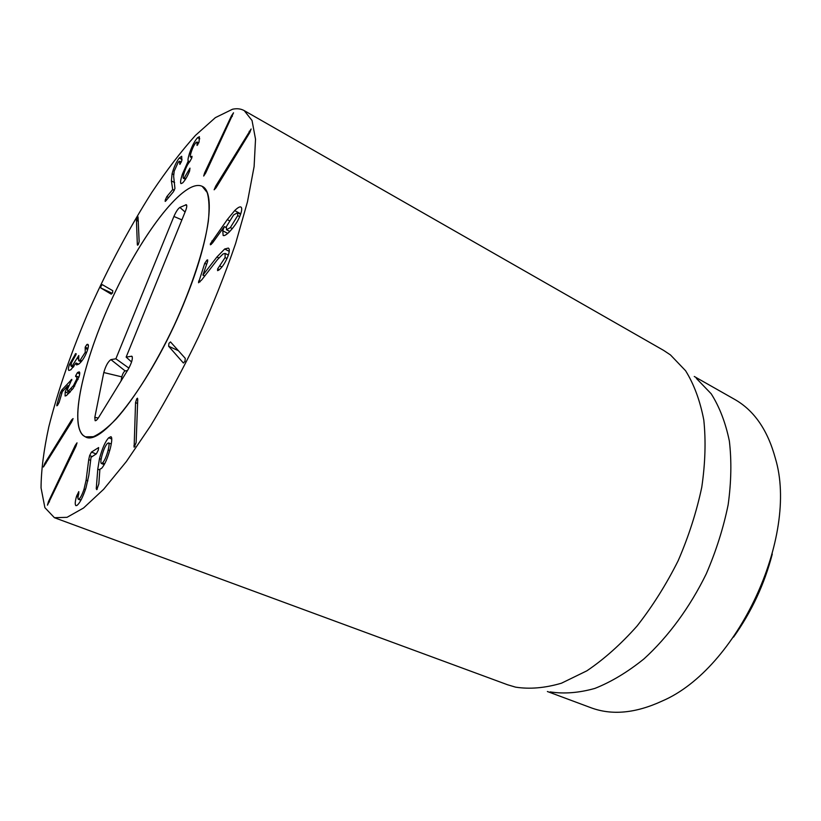 <?xml version="1.0" encoding="UTF-8"?>
<svg xmlns="http://www.w3.org/2000/svg" width="821" height="821" viewBox="0 0 821 821"><rect width="100%" height="100%" fill="white"/><g stroke="black" fill="none" stroke-linecap="round" stroke-linejoin="round"><path stroke-width="1.23" d="M75.255 445.372L77.02 442.837L75.922 446.326L47.444 505.182L48.501 501.559L75.255 445.372L76.189 445.741M71.684 419.839L73.079 418.587L71.56 422.066L43.431 466.995L44.857 463.239L71.684 419.839L72.576 420.198M77.81 372.354L79.216 371.872C79.904 372.139 79.894 373.637 79.165 376.367L73.285 388.22L66.46 395.558L65.095 396.009L65.198 391.956L67.938 385.572L62.324 391.699L59.122 402.403L57.491 405.369L56.834 405.81L56.875 404.835L60.395 392.612L61.914 389.883L71.796 379.384L67.63 388.98L67.548 391.35L68.389 391.053L73.521 385.531L76.794 378.933L76.805 376.387L75.676 376.623L75.655 375.823L77.307 372.816L77.81 372.354L79.729 373.175M75.655 375.823L78.908 377.219M73.521 385.531L74.752 386.055M67.938 385.572L68.81 385.952M67.907 385.654L68.779 386.024M65.198 391.956L68.8 393.464M86.821 344.574L87.785 344.368C88.74 344.646 88.576 346.76 87.283 350.711C85.025 356.766 82.203 361.23 78.826 364.093L76.61 364.935L76.014 362.995L70.904 369.737L68.933 370.466C68.051 370.066 68.225 368.075 69.446 364.503L75.696 353.605L76.014 354.631L71.417 362.882L71.109 366.238L72.371 365.735L78.765 355.503L78.713 360.717L80.212 360.142L85.23 352.342L85.189 347.17L86.821 344.574L88.329 345.241M87.252 344.317L88.155 344.717M85.189 347.17L87.991 348.402M85.23 352.342L86.451 352.876M80.212 360.142L81.895 360.881M77.041 358.387L78.416 358.982M72.371 365.735L73.9 366.392M75.111 354.2L76.025 354.59M69.446 364.503L70.832 365.099M76.014 362.995L78.724 364.165M112.785 290.716L112.559 292.758L111.204 294.154L100.788 287.955L101.034 286.006L102.317 284.661L112.785 290.716M139.16 241.6L138.308 244.463L137.518 245.192L137.343 244.627L136.44 220.315L138.031 216.857L139.16 241.6M171.394 180.887L172.092 173.754C173.816 167.351 176.197 162.096 179.245 158.001L181.698 156.298L181.81 160.69L179.809 164.364L179.583 161.183L178.26 162.137L174.185 171.179L173.652 176.289L174.945 188.471L173.405 191.786L165.698 201.032L165.185 201.402L165.278 200.006L166.827 196.619L172.697 189.548L171.394 180.887L174.616 182.58M179.727 163.461L180.425 163.841M179.245 158.001L182.036 159.5M172.728 189.435L174.309 190.267M172.697 189.548L174.268 190.369M182.385 174.216L188.245 161.019C187.67 160.413 188.081 157.878 189.456 153.435C191.95 146.138 194.68 140.863 197.635 137.63L199.4 136.727L199.031 142.095L197.061 145.471L197.05 141.992L196.075 142.495C194.382 144.311 192.802 147.411 191.324 151.793C190.277 155.025 190.01 156.78 190.513 157.068L191.991 156.288L191.714 158.094L189.805 161.634C187.906 163.636 186.069 167.227 184.294 172.431C183.155 175.889 182.837 177.839 183.35 178.28L184.325 177.818L189.969 168.141L189.6 171.035C187.465 176.31 185.156 180.261 182.673 182.888L181.02 183.627C180.127 182.96 180.579 179.82 182.385 174.216L183.565 174.842M188.409 170.912L189.425 171.456M184.325 177.818L185.874 178.639M191.478 156.606L192.032 156.914M197.071 144.342L197.82 144.753M197.635 137.63L199.76 138.79M189.456 153.435L190.646 154.081M188.245 161.019L189.661 161.788M188.204 161.152L189.569 161.881M205.671 173.036L203.69 176.043L204.583 172.954L231.43 115.884L233.523 112.795L205.671 173.036M216.036 187.804L214.137 189.805L215.728 186.069L251.123 128.989L249.584 132.91L216.036 187.804M108.177 449.99C109.193 445.731 109.316 443.381 108.557 442.919L107.315 443.535C105.211 445.906 103.364 450.165 101.753 456.332C100.726 460.632 100.593 463.013 101.352 463.485L102.543 462.911C104.698 460.519 106.576 456.209 108.177 449.99L109.716 450.606M102.543 462.911L104.688 463.762M97.771 469.16L99.495 458.641C102.235 448.369 105.314 441.4 108.731 437.767L110.897 436.69C112.21 437.172 112.046 440.949 110.404 448.02C107.705 458.128 104.739 464.922 101.506 468.422L99.895 469.191L98.838 483.918L96.796 489.655L96.252 488.762L97.771 469.16L99.834 469.971M99.495 458.641L101.127 459.298M96.252 488.762L97.206 489.131M108.731 437.767L111.779 439.009M88.73 459.616L89.633 455.542L91.459 452.084L98.633 447.568L98.274 450.154L96.365 453.828L91.018 457.338L88.812 475.4L85.969 487.91C82.818 497.362 79.791 503.222 76.907 505.479L75.891 505.654C74.865 504.597 75.07 501.528 76.486 496.479L78.775 491.605L78.744 493.78C77.872 497.064 77.728 498.891 78.323 499.25L78.888 499.147C80.509 497.916 82.233 494.56 84.05 489.08L86.113 480.152L88.73 459.616L90.649 460.386M78.888 499.147L81.043 499.968M76.846 495.279L78.262 495.822M76.486 496.479L78.046 497.074M91.459 452.084L96.16 453.962M135.547 402.608L136.727 398.79L137.487 398.195L137.733 399.375L136.132 442.601L134.131 447.25L135.547 402.608L137.589 403.48M168.633 346.236L168.941 343.332L170.501 341.916L185.248 358.346L184.961 361.456L183.299 362.913L168.633 346.236L178.414 350.711M216.929 256.994L224.667 249.009L228.3 248.075C229.634 248.753 229.623 251.195 228.269 255.403C225.559 262.279 222.45 267.153 218.93 270.037L217.586 270.653L217.616 268.949L225.087 257.578L225.128 253.422L222.994 253.997L217.493 259.58L201.689 279.93L198.518 282.752L204.737 263.305L206.964 260.083L207.682 259.888L207.621 261.458L202.9 275.127L216.929 256.994L218.827 257.948M225.087 257.578L227.027 258.553M219.689 265.881L221.865 266.969M202.972 275.086L204.768 275.969M202.9 275.127L204.716 276.03M198.569 281.121L200.057 281.839M237.731 215.595L237.556 212.701L233.575 214.979L226.35 226.688L226.514 229.736L230.342 227.581L237.731 215.595L239.711 216.641M230.342 227.581L232.343 228.618M227.294 219.597L234.673 210.607C237.731 207.641 239.804 206.451 240.902 207.036C241.846 207.539 241.959 209.252 241.241 212.177C239.342 219.084 235.268 225.775 229.018 232.23C226.134 234.95 224.184 236.027 223.148 235.483L222.758 230.814L224.307 226.596L212.588 242.872L210.412 244.822L210.34 243.878L227.294 219.597L229.131 220.562M224.307 226.596L226.165 227.561M224.349 226.658L226.155 227.591M222.758 230.814L227.735 233.38M234.673 210.607L240.769 213.819M211.88 240.953L213.409 241.733M232.517 109.234C236.982 108.28 240.881 108.741 244.227 110.619L252.037 120.502L255.526 139.201L254.11 166.56L247.47 201.812L235.617 243.498C225.272 273.834 212.875 305.032 198.446 337.062C183.186 368.711 167.268 398.247 150.674 425.689L126.362 461.556L103.631 489.306L83.578 507.983L67.024 517.322L54.422 517.702L44.888 507.655L41.05 487.89C41.142 470.628 43.729 450.288 48.798 426.869C58.178 389.667 71.95 350.064 90.094 308.049C108.906 266.189 129.523 227.581 151.936 192.227C166.766 170.121 181.277 151.167 195.47 135.373L215.348 117.649L232.517 109.234M82.993 435.335C68.574 421.82 85.23 354.518 115.022 292.399C144.599 230.157 185.064 178.065 202.202 186.336L207.179 192.473C209.181 199.308 209.56 208.924 208.318 221.321C204.45 248.178 191.898 286.857 174.042 325.68C155.774 364.319 134.223 398.801 116.141 419.028C107.438 427.946 99.834 433.837 93.307 436.7L85.405 436.834L82.993 435.335M733.543 637.127C751.564 611.809 764.474 584.111 772.284 554.042M694.268 376.48L734.569 399.334C754.099 410.377 767.707 430.071 775.383 458.416C799.059 536.554 737.361 668.879 662.29 700.98C635.639 713.316 611.809 715.553 590.802 707.681L547.391 691.518M696.331 378.348L711.202 393.803C719.514 406.918 725.569 422.671 729.366 441.082C731.685 460.776 731.285 481.999 728.155 504.741C723.434 527.924 716.138 550.953 706.276 573.838C689.856 607.407 668.14 636.901 643.982 658.883C627.603 672.081 611.255 681.912 594.927 688.398C578.959 692.893 564.037 694.053 550.142 691.898M54.422 517.702L507.635 684.786L515.537 687.136C529.699 689.353 545.011 688.039 561.482 683.195L586.871 670.819C604.123 659.171 620.85 644.249 637.034 626.064C652.551 606.257 666.252 584.48 678.156 560.722C688.706 536.339 696.567 511.842 701.77 487.233C705.29 463.136 705.968 440.733 703.802 420.024C700.087 400.73 694.022 384.29 685.586 370.733L670.439 354.908L663.563 350.351L244.227 110.619M115.874 358.787L173.908 216.467C175.981 211.705 177.972 208.698 179.881 207.426L186.336 204.696C187.147 205.353 186.819 207.559 185.372 211.315L126.147 357.084L131.853 356.222C133.053 358.243 131.853 362.564 128.281 369.183L98.807 417.201C97.186 419.777 95.954 420.937 95.123 420.691L94.826 417.304L103.785 372.539C105.693 365.889 108.064 361.579 110.917 359.619L115.874 358.787L128.907 368.106M127.409 370.589L125.12 370.897C123.766 371.78 122.668 373.771 121.806 376.86L121.036 380.975M126.147 357.084L131.576 361.979M186.162 297.715C154.707 377.845 101.66 447.732 85.405 436.834C67.599 428.798 82.757 361.178 112.795 297.13C142.546 232.948 184.592 177.859 202.202 186.336C215.451 191.857 210.073 238.562 186.162 297.715M48.501 501.559L49.455 501.908M44.857 463.239L45.853 463.629M77.307 372.816L79.688 373.842M76.794 378.933L78.098 379.497M70.822 388.723L72.402 389.39M68.389 391.053L70.308 391.863M70.986 379.959L71.766 380.297M61.914 389.883L63.412 390.509M60.395 392.612L61.78 393.187M56.875 404.835L57.675 405.174M77.133 358.12L78.477 358.705M75.696 353.605L76.22 353.841M100.788 287.955L112.261 293.323M136.44 220.315L138.349 221.27M137.343 244.627L137.969 244.935M172.092 173.754L173.6 174.545M166.827 196.619L168.603 197.543M231.43 115.884L232.322 116.387M204.583 172.954L205.476 173.436M249.174 131.298L250.189 131.873M215.728 186.069L216.765 186.624M89.633 455.542L92.106 456.527M86.113 480.152L87.898 480.849M84.05 489.08L85.405 489.593M133.854 445.906L135.075 446.398M183.042 362.718L183.576 362.954M217.616 268.949L219.238 269.76M224.667 249.009L229.244 251.339M204.737 263.305L206.656 264.259M210.34 243.878L211.336 244.371M173.908 216.467L181.893 219.874M110.917 359.619L125.12 370.897M103.785 372.539L121.806 376.86M94.826 417.304L98.233 418.084M131.483 356.191L132.335 356.878M185.649 204.768L186.778 205.763M179.881 207.426L185.084 212.013M76.805 376.387L78.888 377.28M67.548 391.35L69.877 392.325M85.466 348.494L87.683 349.469M78.713 360.717L81.176 361.784M71.109 366.238L73.326 367.182M179.583 161.183L181.328 162.117M183.35 178.28L185.423 179.378M190.513 157.068L191.816 157.765M197.05 141.992L198.733 142.916M111.256 444.017L108.557 442.919M104.216 464.624L101.352 463.485M78.323 499.25L80.899 500.235M225.128 253.422L228.371 255.064M240.604 214.302L237.556 212.701M229.808 231.44L226.514 229.736"/></g></svg>
